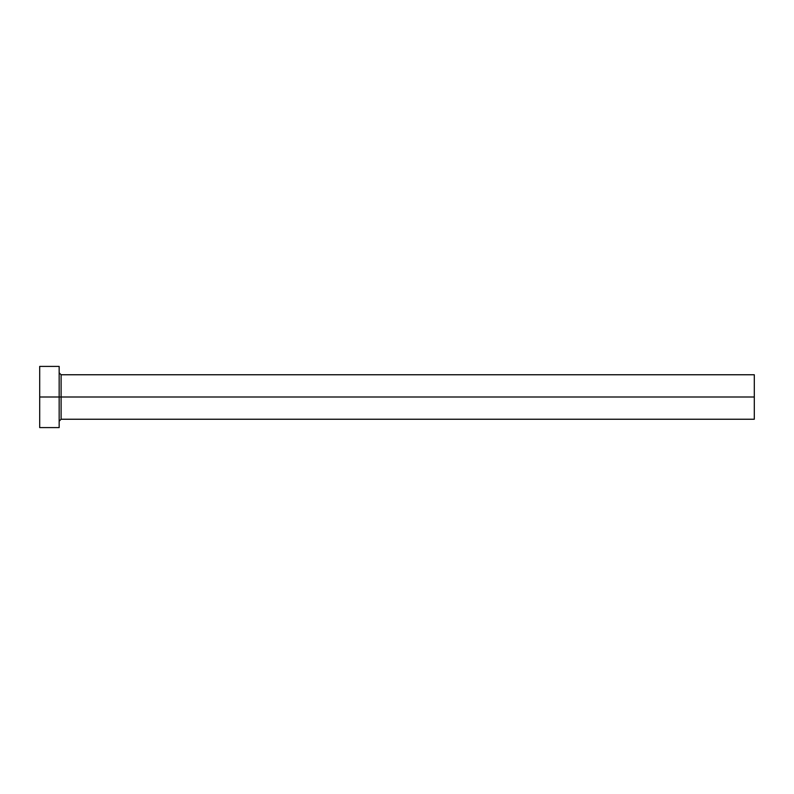 <?xml version="1.0" encoding="UTF-8"?>
<svg xmlns="http://www.w3.org/2000/svg" width="794" height="794" viewBox="0 0 794 794"><rect width="100%" height="100%" fill="white"/><g stroke="black" fill="none" stroke-linecap="round" stroke-linejoin="round"><path stroke-width="1.19" d="M59.163 372.813L61.108 374.758L61.108 397L754.3 397L754.3 419.242L754.3 397L61.108 397L61.108 374.758L61.108 397L39.7 397L39.7 427.589L59.163 427.589L59.163 366.411L59.163 427.589M39.7 427.589L39.7 366.411L39.7 397L61.108 397L61.108 419.242L754.3 419.242M754.3 397L754.3 374.758L754.3 397M61.108 397L61.108 419.242L61.108 397M39.7 366.411L59.163 366.411M61.108 374.758L754.3 374.758M61.108 419.242L59.163 421.187"/></g></svg>
